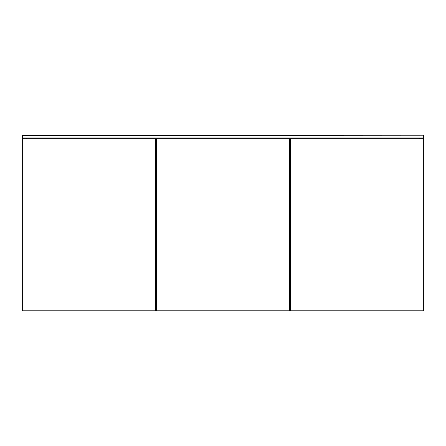 <?xml version="1.0" encoding="UTF-8"?>
<svg xmlns="http://www.w3.org/2000/svg" width="446" height="446" viewBox="0 0 446 446"><rect width="100%" height="100%" fill="white"/><g stroke="black" fill="none" stroke-linecap="round" stroke-linejoin="round"><path stroke-width="0.67" d="M155.598 300.771L156.351 300.771L155.598 300.771M289.649 300.771L290.402 300.771L289.649 300.771M290.402 305.538L289.649 305.538L290.402 305.538M156.351 305.538L155.598 305.538L156.351 305.538M423.7 137.953L423.7 135.445L423.7 137.953L22.3 137.953L22.3 135.445L22.3 137.953L423.7 137.953L423.7 305.789L423.7 137.953M22.3 135.445L423.7 135.194L22.3 135.445M155.598 142.72L156.351 142.72L155.598 142.72M289.649 142.72L290.402 142.72L289.649 142.72M26.314 138.706L26.314 137.953L26.314 138.706M419.686 137.953L419.686 138.706L419.686 137.953M422.947 135.445L423.7 135.194L422.947 135.445M22.3 137.953L22.3 305.789L22.3 137.953M22.3 135.194L23.053 135.445L22.3 135.194M22.3 310.806L22.3 138.706L155.598 138.706L155.598 310.806L22.3 310.806L155.598 310.806L155.598 138.706L22.3 138.706L22.3 310.806M156.351 310.806L156.351 138.706L289.649 138.706L289.649 310.806L156.351 310.806L156.351 138.706L289.649 138.706L289.649 310.806L156.351 310.806M290.402 310.806L290.402 138.706L423.7 138.706L423.7 310.806L290.402 310.806L423.7 310.806L423.7 138.706L290.402 138.706L290.402 310.806"/></g></svg>
